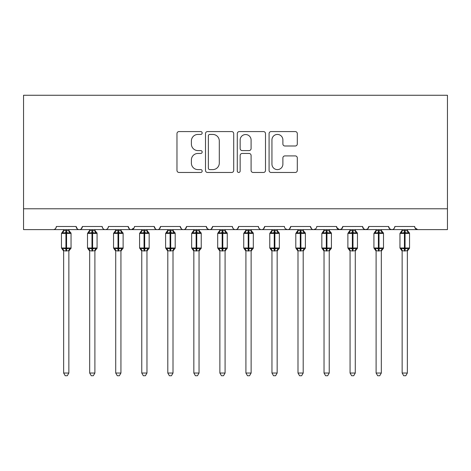 <?xml version="1.0" encoding="UTF-8"?>
<svg xmlns="http://www.w3.org/2000/svg" width="471" height="471" viewBox="0 0 471 471"><rect width="100%" height="100%" fill="white"/><g stroke="black" fill="none" stroke-linecap="round" stroke-linejoin="round"><path stroke-width="0.71" d="M202.171 133.005A1.431 1.431 0 0 0 200.74 131.574L179.015 131.574A2.043 2.043 0 0 0 176.972 133.623L176.972 170.425A2.043 2.043 0 0 0 179.015 172.468L200.74 172.468A1.431 1.431 0 0 0 202.171 171.038A1.431 1.431 0 0 0 200.74 169.607L197.932 169.607A6.541 6.541 0 0 1 191.385 163.06L191.385 159.999A6.541 6.541 0 0 1 197.932 153.452L200.74 153.452A1.431 1.431 0 0 0 202.171 152.021A1.431 1.431 0 0 0 200.74 150.59L197.932 150.59A6.541 6.541 0 0 1 191.385 144.049L191.385 140.982A6.541 6.541 0 0 1 197.932 134.435L200.74 134.435A1.431 1.431 0 0 0 202.171 133.005M295.252 145.992A2.043 2.043 0 0 0 297.301 143.943L297.301 133.623A2.043 2.043 0 0 0 295.252 131.574L271.125 131.574A2.043 2.043 0 0 0 269.082 133.623L269.082 170.425A2.043 2.043 0 0 0 271.125 172.468L295.252 172.468A2.043 2.043 0 0 0 297.301 170.425L297.301 157.95A2.043 2.043 0 0 0 295.252 155.907L284.931 155.907A2.043 2.043 0 0 0 282.883 157.95L282.883 164.138A5.469 5.469 0 0 1 277.413 169.607A5.469 5.469 0 0 1 271.944 164.138L271.944 139.905A5.469 5.469 0 0 1 277.413 134.435A5.469 5.469 0 0 1 282.883 139.905L282.883 143.943A2.043 2.043 0 0 0 284.931 145.992L295.252 145.992M23.55 208.783L447.45 208.783L447.45 95.26L23.55 95.26L23.55 229.613L53.235 229.613C54.889 229.671 55.931 228.635 56.355 226.492L76.149 226.492L77.291 228.906M233.71 133.623A2.043 2.043 0 0 0 231.667 131.574L207.54 131.574A2.043 2.043 0 0 0 205.497 133.623L205.497 170.425A2.043 2.043 0 0 0 207.54 172.468L231.667 172.468A2.043 2.043 0 0 0 233.71 170.425L233.71 133.623M239.333 131.574L263.46 131.574A2.043 2.043 0 0 1 265.503 133.623L265.503 170.425A2.043 2.043 0 0 1 263.46 172.468L253.133 172.468A2.043 2.043 0 0 1 251.09 170.425L251.09 155.501A2.043 2.043 0 0 0 249.047 153.452L242.194 153.452A2.043 2.043 0 0 0 240.151 155.501L240.151 171.038A1.431 1.431 0 0 1 238.72 172.468A1.431 1.431 0 0 1 237.29 171.038L237.29 133.623A2.043 2.043 0 0 1 239.333 131.574M53.235 229.613C54.889 229.671 55.931 228.635 56.355 226.492A3.126 3.126 0 0 1 53.235 229.613L79.269 229.613C77.615 229.671 76.573 228.635 76.149 226.492A3.126 3.126 0 0 0 79.269 229.613A3.126 3.126 0 0 0 82.396 226.492L102.183 226.492A3.126 3.126 0 0 0 105.31 229.613A3.126 3.126 0 0 0 108.436 226.492L128.224 226.492A3.126 3.126 0 0 0 131.35 229.613A3.126 3.126 0 0 0 134.471 226.492L154.258 226.492A3.126 3.126 0 0 0 157.385 229.613A3.126 3.126 0 0 0 160.511 226.492L180.299 226.492A3.126 3.126 0 0 0 183.425 229.613A3.126 3.126 0 0 0 186.551 226.492L206.339 226.492A3.126 3.126 0 0 0 209.46 229.613A3.126 3.126 0 0 0 212.586 226.492L232.374 226.492A3.126 3.126 0 0 0 235.5 229.613A3.126 3.126 0 0 0 238.626 226.492L258.414 226.492A3.126 3.126 0 0 0 261.54 229.613A3.126 3.126 0 0 0 264.661 226.492L284.449 226.492A3.126 3.126 0 0 0 287.575 229.613A3.126 3.126 0 0 0 290.701 226.492L310.489 226.492A3.126 3.126 0 0 0 313.615 229.613A3.126 3.126 0 0 0 316.742 226.492L336.529 226.492A3.126 3.126 0 0 0 339.65 229.613A3.126 3.126 0 0 0 342.776 226.492L362.564 226.492A3.126 3.126 0 0 0 365.69 229.613A3.126 3.126 0 0 0 368.817 226.492L388.604 226.492A3.126 3.126 0 0 0 391.731 229.613A3.126 3.126 0 0 0 394.851 226.492L414.645 226.492L415.222 228.305M388.604 226.492L389.747 228.906M368.817 226.492L367.674 228.906M362.564 226.492L363.706 228.906M342.776 226.492L341.634 228.906M336.529 226.492L337.672 228.906M81.253 228.906L82.396 226.492C81.972 228.635 80.93 229.671 79.269 229.613L313.615 229.613C311.955 229.671 310.913 228.635 310.489 226.492L311.631 228.906M285.567 228.882L287.575 229.613C289.235 229.671 290.277 228.635 290.701 226.492L289.559 228.906M258.414 226.492C258.838 228.635 259.88 229.671 261.54 229.613C263.195 229.671 264.237 228.635 264.661 226.492L263.519 228.906M232.374 226.492C232.804 228.635 233.846 229.671 235.5 229.613C237.154 229.671 238.196 228.635 238.626 226.492L237.484 228.906M207.452 228.882L209.46 229.613C211.12 229.671 212.162 228.635 212.586 226.492L211.444 228.906M206.339 226.492L207.481 228.906M181.441 228.906L180.299 226.492C180.723 228.635 181.765 229.671 183.425 229.613C185.079 229.671 186.122 228.635 186.551 226.492L185.403 228.906M155.401 228.906L154.258 226.492C154.688 228.635 155.73 229.671 157.385 229.613C159.045 229.671 160.087 228.635 160.511 226.492L159.369 228.906M134.135 227.905L131.35 229.613C129.69 229.671 128.648 228.635 128.224 226.492L129.366 228.906M414.645 226.492A3.126 3.126 0 0 0 417.765 229.613L414.98 227.905M447.45 208.783L447.45 229.613L391.731 229.613C393.385 229.671 394.427 228.635 394.851 226.492M102.183 226.492C102.613 228.635 103.649 229.671 105.31 229.613C106.964 229.671 108.006 228.635 108.436 226.492M341.663 228.882L339.65 229.613L313.615 229.613L315.629 228.882M367.704 228.882L365.69 229.613L339.65 229.613L336.865 227.905M389.717 228.882L391.731 229.613L365.69 229.613L363.677 228.882M209.789 134.435A1.431 1.431 0 0 0 208.359 135.872L208.359 168.176A1.431 1.431 0 0 0 209.789 169.607L212.751 169.607A6.541 6.541 0 0 0 219.298 163.06L219.298 140.982A6.541 6.541 0 0 0 212.751 134.435L209.789 134.435M251.09 140.011A5.469 5.469 0 0 0 245.621 134.541A5.469 5.469 0 0 0 240.151 140.011L240.151 148.548A2.043 2.043 0 0 0 242.194 150.59L249.047 150.59A2.043 2.043 0 0 0 251.09 148.548L251.09 140.011M63.65 250.796A2.29 2.184 180 0 0 62.443 248.871L62.89 248.199L65.94 248.935L65.94 247.999L66.564 247.999L66.564 232.48L69.614 233.216L70.362 232.439A1.042 1.042 0 0 1 71.044 233.416L61.46 233.416L61.46 247.999L65.94 247.999L65.94 232.48L62.89 233.216L62.443 232.544A2.29 2.184 -0 0 0 63.65 230.619L68.86 230.725L68.854 229.613M68.854 373.032L67.294 375.74L65.21 375.74L63.65 373.032L68.854 373.032L68.86 250.69L65.94 250.996L65.94 248.935L66.564 248.935L66.564 247.999L71.044 247.999A1.042 1.042 0 0 1 70.362 248.976L70.061 248.871L70.362 248.976L68.854 251.125M66.564 250.996L66.564 248.935L69.614 248.199L70.061 248.871A2.29 2.184 180 0 0 68.854 250.796L68.854 250.784M63.65 373.032L63.65 250.69L62.89 248.199M65.94 250.996L63.65 250.69M63.65 229.613L63.65 230.631M62.89 233.216L63.196 232.327M69.614 233.216L68.86 230.725M68.86 250.69L69.614 248.199M89.684 250.796A2.29 2.184 180 0 0 88.483 248.871L88.931 248.199L91.98 248.935L91.98 247.999L92.604 247.999L92.604 232.48L95.648 233.216L96.396 232.439A1.042 1.042 0 0 1 97.079 233.416L87.5 233.416L87.5 247.999L91.98 247.999L91.98 232.48L88.931 233.216L88.483 232.544A2.29 2.184 -0 0 0 89.684 230.619L94.895 230.725L94.895 229.613M94.895 373.032L93.329 375.74L91.25 375.74L89.684 373.032L94.895 373.032L94.895 250.69L91.98 250.996L91.98 248.935L92.604 248.935L92.604 247.999L97.079 247.999A1.042 1.042 0 0 1 96.396 248.976L96.096 248.871L96.396 248.976L94.895 251.125M92.604 250.996L92.604 248.935L95.648 248.199L96.096 248.871A2.29 2.184 180 0 0 94.895 250.796L94.895 250.784M89.684 373.032L89.684 250.69L88.931 248.199M91.98 250.996L89.684 250.69M89.684 229.613L89.684 230.631M88.931 233.216L89.237 232.327M95.648 233.216L94.895 230.725M94.895 250.69L95.648 248.199M115.725 250.796A2.29 2.184 180 0 0 114.524 248.871L114.971 248.199L118.015 248.935L118.015 247.999L118.639 247.999L118.639 232.48L121.689 233.216L122.436 232.439A1.042 1.042 0 0 1 123.119 233.416L113.54 233.416L113.54 247.999L118.015 247.999L118.015 232.48L114.971 233.216L114.524 232.544A2.29 2.184 -0 0 0 115.725 230.619L120.935 230.725L120.935 229.613M120.935 373.032L119.369 375.74L117.291 375.74L115.725 373.032L120.935 373.032L120.935 250.69L118.015 250.996L118.015 248.935L118.639 248.935L118.639 247.999L123.119 247.999A1.042 1.042 0 0 1 122.436 248.976L122.136 248.871L122.436 248.976L120.935 251.125M118.639 250.996L118.639 248.935L121.689 248.199L122.136 248.871A2.29 2.184 180 0 0 120.935 250.796L120.935 250.784M115.725 373.032L115.725 250.69L114.971 248.199M118.015 250.996L115.725 250.69M115.725 229.613L115.725 230.631M114.971 233.216L115.277 232.327M121.689 233.216L120.935 230.725M120.935 250.69L121.689 248.199M141.765 250.796A2.29 2.184 180 0 0 140.558 248.871L141.006 248.199L144.055 248.935L144.055 247.999L144.679 247.999L144.679 232.48L147.723 233.216L148.477 232.439A1.042 1.042 0 0 1 149.16 233.416L139.575 233.416L139.575 247.999L144.055 247.999L144.055 232.48L141.006 233.216L140.558 232.544A2.29 2.184 -0 0 0 141.765 230.619L146.97 230.725L146.97 229.613M146.97 373.032L145.409 375.74L143.325 375.74L141.765 373.032L146.97 373.032L146.97 250.69L144.055 250.996L144.055 248.935L144.679 248.935L144.679 247.999L149.16 247.999A1.042 1.042 0 0 1 148.477 248.976L148.177 248.871L148.477 248.976L146.97 251.125M144.679 250.996L144.679 248.935L147.723 248.199L148.177 248.871A2.29 2.184 180 0 0 146.97 250.796L146.97 250.784M141.765 373.032L141.765 250.784L141.006 248.199M144.055 250.996L141.759 250.69M141.765 229.613L141.765 230.631M141.006 233.216L141.312 232.327M147.723 233.216L146.97 230.725M146.97 250.69L147.723 248.199M167.8 250.796A2.29 2.184 180 0 0 166.599 248.871L167.046 248.199L170.09 248.935L170.09 247.999L170.72 247.999L170.72 232.48L173.764 233.216L174.511 232.439A1.042 1.042 0 0 1 175.194 233.416L165.615 233.416L165.615 247.999L170.09 247.999L170.09 232.48L167.046 233.216L166.599 232.544A2.29 2.184 -0 0 0 167.8 230.619L173.01 230.725L173.01 229.613M173.01 373.032L171.444 375.74L169.366 375.74L167.8 373.032L173.01 373.032L173.01 250.69L170.09 250.996L170.09 248.935L170.72 248.935L170.72 247.999L175.194 247.999A1.042 1.042 0 0 1 174.511 248.976L174.211 248.871L174.511 248.976L173.01 251.125M170.72 250.996L170.72 248.935L173.764 248.199L174.211 248.871A2.29 2.184 180 0 0 173.01 250.796L173.01 250.784M167.8 373.032L167.8 250.69L167.046 248.199M170.09 250.996L167.8 250.69M167.8 229.613L167.8 230.631M167.046 233.216L167.352 232.327M173.764 233.216L173.01 230.725M173.01 250.69L173.764 248.199M193.84 250.796A2.29 2.184 180 0 0 192.633 248.871L193.081 248.199L196.13 248.935L196.13 247.999L196.754 247.999L196.754 232.48L199.804 233.216L200.552 232.439A1.042 1.042 0 0 1 201.235 233.416L191.65 233.416L191.65 247.999L196.13 247.999L196.13 232.48L193.081 233.216L192.633 232.544A2.29 2.184 -0 0 0 193.84 230.619L199.05 230.725L199.045 229.613M199.045 373.032L197.484 375.74L195.4 375.74L193.84 373.032L199.045 373.032L199.05 250.69L196.13 250.996L196.13 248.935L196.754 248.935L196.754 247.999L201.235 247.999A1.042 1.042 0 0 1 200.552 248.976L200.252 248.871L200.552 248.976L199.045 251.125M196.754 250.996L196.754 248.935L199.804 248.199L200.252 248.871A2.29 2.184 180 0 0 199.045 250.796L199.045 250.784M193.84 373.032L193.84 250.69L193.081 248.199M196.13 250.996L193.84 250.69M193.84 229.613L193.84 230.631M193.081 233.216L193.387 232.327M199.804 233.216L199.05 230.725M199.05 250.69L199.804 248.199M219.875 250.796A2.29 2.184 180 0 0 218.674 248.871L219.121 248.199L222.171 248.935L222.171 247.999L222.795 247.999L222.795 232.48L225.839 233.216L226.586 232.439A1.042 1.042 0 0 1 227.269 233.416L217.69 233.416L217.69 247.999L222.171 247.999L222.171 232.48L219.121 233.216L218.674 232.544A2.29 2.184 -0 0 0 219.875 230.619L225.085 230.725L225.085 229.613M225.085 373.032L223.519 375.74L221.441 375.74L219.875 373.032L225.085 373.032L225.085 250.69L222.171 250.996L222.171 248.935L222.795 248.935L222.795 247.999L227.269 247.999A1.042 1.042 0 0 1 226.586 248.976L226.286 248.871L226.586 248.976L225.085 251.125M222.795 250.996L222.795 248.935L225.839 248.199L226.286 248.871A2.29 2.184 180 0 0 225.085 250.796L225.085 250.784M219.875 373.032L219.875 250.69L219.121 248.199M222.171 250.996L219.875 250.69M219.875 229.613L219.875 230.631M219.121 233.216L219.427 232.327M225.839 233.216L225.085 230.725M225.085 250.69L225.839 248.199M245.915 250.796A2.29 2.184 180 0 0 244.714 248.871L245.161 248.199L248.205 248.935L248.205 247.999L248.829 247.999L248.829 232.48L251.879 233.216L252.627 232.439A1.042 1.042 0 0 1 253.31 233.416L243.731 233.416L243.731 247.999L248.205 247.999L248.205 232.48L245.161 233.216L244.714 232.544A2.29 2.184 -0 0 0 245.915 230.619L251.125 230.725L251.125 229.613M251.125 373.032L249.559 375.74L247.481 375.74L245.915 373.032L251.125 373.032L251.125 250.69L248.205 250.996L248.205 248.935L248.829 248.935L248.829 247.999L253.31 247.999A1.042 1.042 0 0 1 252.627 248.976L252.326 248.871L252.627 248.976L251.125 251.125M248.829 250.996L248.829 248.935L251.879 248.199L252.326 248.871A2.29 2.184 180 0 0 251.125 250.796L251.125 250.784M245.915 373.032L245.915 250.69L245.161 248.199M248.205 250.996L245.915 250.69M245.915 229.613L245.915 230.631M245.161 233.216L245.468 232.327M251.879 233.216L251.125 230.725M251.125 250.69L251.879 248.199M271.955 250.796A2.29 2.184 180 0 0 270.748 248.871L271.196 248.199L274.246 248.935L274.246 247.999L274.87 247.999L274.87 232.48L277.919 233.216L278.667 232.439A1.042 1.042 0 0 1 279.35 233.416L269.765 233.416L269.765 247.999L274.246 247.999L274.246 232.48L271.196 233.216L270.748 232.544A2.29 2.184 -0 0 0 271.955 230.619L277.16 230.725L277.16 229.613M277.16 373.032L275.6 375.74L273.516 375.74L271.955 373.032L277.16 373.032L277.16 250.69L274.246 250.996L274.246 248.935L274.87 248.935L274.87 247.999L279.35 247.999A1.042 1.042 0 0 1 278.667 248.976L278.367 248.871L278.667 248.976L277.16 251.125M274.87 250.996L274.87 248.935L277.919 248.199L278.367 248.871A2.29 2.184 180 0 0 277.16 250.796L277.16 250.784M271.955 373.032L271.955 250.784L271.196 248.199M274.246 250.996L271.95 250.69M271.955 229.613L271.955 230.631M271.196 233.216L271.502 232.327M277.919 233.216L277.16 230.725M277.16 250.69L277.919 248.199M297.99 250.796A2.29 2.184 180 0 0 296.789 248.871L297.236 248.199L300.28 248.935L300.28 247.999L300.91 247.999L300.91 232.48L303.954 233.216L304.702 232.439A1.042 1.042 0 0 1 305.385 233.416L295.806 233.416L295.806 247.999L300.28 247.999L300.28 232.48L297.236 233.216L296.789 232.544A2.29 2.184 -0 0 0 297.99 230.619L303.2 230.725L303.2 229.613M303.2 373.032L301.634 375.74L299.556 375.74L297.99 373.032L303.2 373.032L303.2 250.69L300.28 250.996L300.28 248.935L300.91 248.935L300.91 247.999L305.385 247.999A1.042 1.042 0 0 1 304.702 248.976L304.401 248.871L304.702 248.976L303.2 251.125M300.91 250.996L300.91 248.935L303.954 248.199L304.401 248.871A2.29 2.184 180 0 0 303.2 250.796L303.2 250.784M297.99 373.032L297.99 250.69L297.236 248.199M300.28 250.996L297.99 250.69M297.99 229.613L297.99 230.631M297.236 233.216L297.542 232.327M303.954 233.216L303.2 230.725M303.2 250.69L303.954 248.199M324.03 250.796A2.29 2.184 180 0 0 322.823 248.871L323.277 248.199L326.321 248.935L326.321 247.999L326.945 247.999L326.945 232.48L329.994 233.216L330.742 232.439A1.042 1.042 0 0 1 331.425 233.416L321.84 233.416L321.84 247.999L326.321 247.999L326.321 232.48L323.277 233.216L322.823 232.544A2.29 2.184 -0 0 0 324.03 230.619L329.241 230.725L329.235 229.613M329.235 373.032L327.675 375.74L325.591 375.74L324.03 373.032L329.235 373.032L329.241 250.69L326.321 250.996L326.321 248.935L326.945 248.935L326.945 247.999L331.425 247.999A1.042 1.042 0 0 1 330.742 248.976L330.442 248.871L330.742 248.976L329.235 251.125M326.945 250.996L326.945 248.935L329.994 248.199L330.442 248.871A2.29 2.184 180 0 0 329.235 250.796L329.235 250.784M324.03 373.032L324.03 250.69L323.277 248.199M326.321 250.996L324.03 250.69M324.03 229.613L324.03 230.631M323.277 233.216L323.583 232.327M329.994 233.216L329.241 230.725M329.241 250.69L329.994 248.199M350.065 250.796A2.29 2.184 180 0 0 348.864 248.871L349.311 248.199L352.361 248.935L352.361 247.999L352.985 247.999L352.985 232.48L356.029 233.216L356.777 232.439A1.042 1.042 0 0 1 357.46 233.416L347.881 233.416L347.881 247.999L352.361 247.999L352.361 232.48L349.311 233.216L348.864 232.544A2.29 2.184 -0 0 0 350.065 230.619L355.275 230.725L355.275 229.613M355.275 373.032L353.709 375.74L351.631 375.74L350.065 373.032L355.275 373.032L355.275 250.69L352.361 250.996L352.361 248.935L352.985 248.935L352.985 247.999L357.46 247.999A1.042 1.042 0 0 1 356.777 248.976L356.476 248.871L356.777 248.976L355.275 251.125M352.985 250.996L352.985 248.935L356.029 248.199L356.476 248.871A2.29 2.184 180 0 0 355.275 250.796L355.275 250.784M350.065 373.032L350.065 250.69L349.311 248.199M352.361 250.996L350.065 250.69M350.065 229.613L350.065 230.631M349.311 233.216L349.617 232.327M356.029 233.216L355.275 230.725M355.275 250.69L356.029 248.199M376.105 250.796A2.29 2.184 180 0 0 374.904 248.871L375.352 248.199L378.396 248.935L378.396 247.999L379.02 247.999L379.02 232.48L382.069 233.216L382.817 232.439A1.042 1.042 0 0 1 383.5 233.416L373.921 233.416L373.921 247.999L378.396 247.999L378.396 232.48L375.352 233.216L374.904 232.544A2.29 2.184 -0 0 0 376.105 230.619L381.316 230.725L381.316 229.613M381.316 373.032L379.75 375.74L377.671 375.74L376.105 373.032L381.316 373.032L381.316 250.69L378.396 250.996L378.396 248.935L379.02 248.935L379.02 247.999L383.5 247.999A1.042 1.042 0 0 1 382.817 248.976L382.517 248.871L382.817 248.976L381.316 251.125M379.02 250.996L379.02 248.935L382.069 248.199L382.517 248.871A2.29 2.184 180 0 0 381.316 250.796L381.316 250.784M376.105 373.032L376.105 250.69L375.352 248.199M378.396 250.996L376.105 250.69M376.105 229.613L376.105 230.631M375.352 233.216L375.658 232.327M382.069 233.216L381.316 230.725M381.316 250.69L382.069 248.199M402.146 250.796A2.29 2.184 180 0 0 400.939 248.871L401.386 248.199L404.436 248.935L404.436 247.999L405.06 247.999L405.06 232.48L408.11 233.216L408.857 232.439A1.042 1.042 0 0 1 409.54 233.416L399.956 233.416L399.956 247.999L404.436 247.999L404.436 232.48L401.386 233.216L400.939 232.544A2.29 2.184 -0 0 0 402.146 230.619L407.35 230.725L407.35 229.613M407.35 373.032L405.79 375.74L403.706 375.74L402.146 373.032L407.35 373.032L407.35 250.69L404.436 250.996L404.436 248.935L405.06 248.935L405.06 247.999L409.54 247.999A1.042 1.042 0 0 1 408.857 248.976L408.557 248.871L408.857 248.976L407.35 251.125M405.06 250.996L405.06 248.935L408.11 248.199L408.557 248.871A2.29 2.184 180 0 0 407.35 250.796L407.35 250.784M402.146 373.032L402.146 250.784L401.386 248.199M404.436 250.996L402.14 250.69M402.146 229.613L402.146 230.631M401.386 233.216L401.692 232.327M408.11 233.216L407.35 230.725M407.35 250.69L408.11 248.199M66.564 230.419L66.564 232.48L65.94 232.48L65.94 230.419M70.061 232.544A2.29 2.184 -0 0 1 68.854 230.619M92.604 230.419L92.604 232.48L91.98 232.48L91.98 230.419M96.096 232.544A2.29 2.184 -0 0 1 94.895 230.619M118.639 230.419L118.639 232.48L118.015 232.48L118.015 230.419M122.136 232.544A2.29 2.184 -0 0 1 120.935 230.619M144.679 230.419L144.679 232.48L144.055 232.48L144.055 230.419M148.177 232.544A2.29 2.184 -0 0 1 146.97 230.619M170.72 230.419L170.72 232.48L170.09 232.48L170.09 230.419M174.211 232.544A2.29 2.184 -0 0 1 173.01 230.619M196.754 230.419L196.754 232.48L196.13 232.48L196.13 230.419M200.252 232.544A2.29 2.184 -0 0 1 199.045 230.619M222.795 230.419L222.795 232.48L222.171 232.48L222.171 230.419M226.286 232.544A2.29 2.184 -0 0 1 225.085 230.619M248.829 230.419L248.829 232.48L248.205 232.48L248.205 230.419M252.326 232.544A2.29 2.184 -0 0 1 251.125 230.619M274.87 230.419L274.87 232.48L274.246 232.48L274.246 230.419M278.367 232.544A2.29 2.184 -0 0 1 277.16 230.619M300.91 230.419L300.91 232.48L300.28 232.48L300.28 230.419M304.401 232.544A2.29 2.184 -0 0 1 303.2 230.619M326.945 230.419L326.945 232.48L326.321 232.48L326.321 230.419M330.442 232.544A2.29 2.184 -0 0 1 329.235 230.619M352.985 230.419L352.985 232.48L352.361 232.48L352.361 230.419M356.476 232.544A2.29 2.184 -0 0 1 355.275 230.619M379.02 230.419L379.02 232.48L378.396 232.48L378.396 230.419M382.517 232.544A2.29 2.184 -0 0 1 381.316 230.619M405.06 230.419L405.06 232.48L404.436 232.48L404.436 230.419M408.557 232.544A2.29 2.184 -0 0 1 407.35 230.619M71.044 247.999L71.044 233.416M63.65 251.125L61.46 247.999M63.65 230.29L61.46 233.416M70.362 232.439L68.854 230.29M97.079 247.999L97.079 233.416M89.684 251.125L87.5 247.999M89.684 230.29L87.5 233.416M96.396 232.439L94.895 230.29M123.119 247.999L123.119 233.416M115.725 251.125L113.54 247.999M115.725 230.29L113.54 233.416M122.436 232.439L120.935 230.29M149.16 247.999L149.16 233.416M141.765 251.125L139.575 247.999M141.765 230.29L139.575 233.416M148.477 232.439L146.97 230.29M175.194 247.999L175.194 233.416M167.8 251.125L165.615 247.999M167.8 230.29L165.615 233.416M174.511 232.439L173.01 230.29M201.235 247.999L201.235 233.416M193.84 251.125L191.65 247.999M193.84 230.29L191.65 233.416M200.552 232.439L199.045 230.29M227.269 247.999L227.269 233.416M219.875 251.125L217.69 247.999M219.875 230.29L217.69 233.416M226.586 232.439L225.085 230.29M253.31 247.999L253.31 233.416M245.915 251.125L243.731 247.999M245.915 230.29L243.731 233.416M252.627 232.439L251.125 230.29M279.35 247.999L279.35 233.416M271.955 251.125L269.765 247.999M271.955 230.29L269.765 233.416M278.667 232.439L277.16 230.29M305.385 247.999L305.385 233.416M297.99 251.125L295.806 247.999M297.99 230.29L295.806 233.416M304.702 232.439L303.2 230.29M331.425 247.999L331.425 233.416M324.03 251.125L321.84 247.999M324.03 230.29L321.84 233.416M330.742 232.439L329.235 230.29M357.46 247.999L357.46 233.416M350.065 251.125L347.881 247.999M350.065 230.29L347.881 233.416M356.777 232.439L355.275 230.29M383.5 247.999L383.5 233.416M376.105 251.125L373.921 247.999M376.105 230.29L373.921 233.416M382.817 232.439L381.316 230.29M409.54 247.999L409.54 233.416M402.146 251.125L399.956 247.999M402.146 230.29L399.956 233.416M408.857 232.439L407.35 230.29"/></g></svg>
